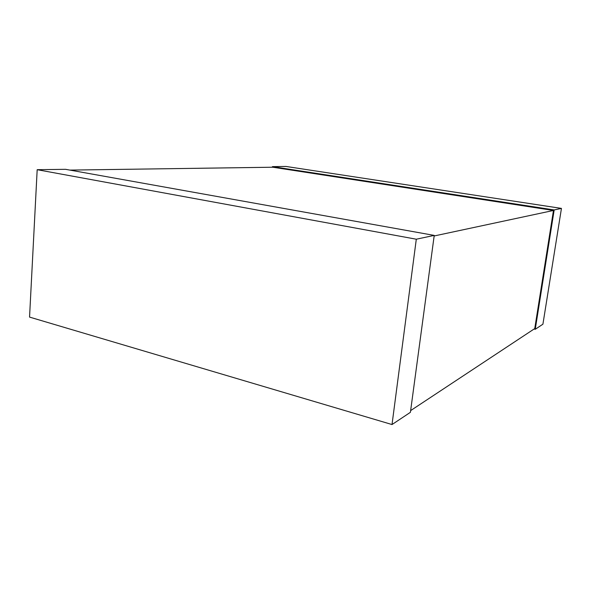 <?xml version="1.0" encoding="UTF-8"?>
<svg xmlns="http://www.w3.org/2000/svg" width="591" height="591" viewBox="0 0 591 591"><rect width="100%" height="100%" fill="white"/><g stroke="black" fill="none" stroke-linecap="round" stroke-linejoin="round"><path stroke-width="0.89" d="M434.156 235.972L553.471 210.462L534.744 328.581L410.642 410.597M69.878 170.097L272.82 167.223L553.471 210.462M272.37 167.231L272.429 166.632L554.181 209.945L535.247 329.29L534.065 329.032M554.181 209.945L561.45 208.401L286.007 166.455L272.429 166.632M561.45 208.401L542.915 324.193L535.247 329.29M65.564 169.321L434.23 235.403L410.413 412.311L392.018 424.545L29.55 317.094L37.181 169.691L65.564 169.321M37.181 169.691L416.3 239.207L434.23 235.403M416.3 239.207L392.018 424.545"/></g></svg>
